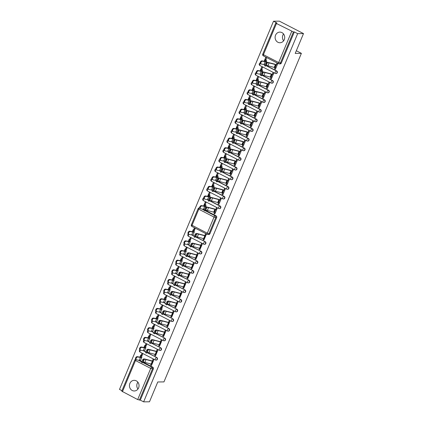 <?xml version="1.0" encoding="UTF-8"?>
<svg xmlns="http://www.w3.org/2000/svg" width="423" height="423" viewBox="0 0 423 423"><rect width="100%" height="100%" fill="white"/><g stroke="black" fill="none" stroke-linecap="round" stroke-linejoin="round"><path stroke-width="0.63" d="M137.951 389.044A5.319 4.801 89.5 0 1 137.237 383.338A5.319 4.801 89.5 0 1 137.882 382.196M138.601 387.902A5.319 4.801 89.5 0 1 134.292 390.979A5.319 4.801 89.5 0 1 129.882 383.412A5.319 4.801 89.5 0 1 134.191 380.335A5.319 4.801 89.5 0 1 138.601 387.902M283.616 40.82A5.319 4.801 89.5 0 1 282.902 35.114A5.319 4.801 89.5 0 1 283.553 33.967M284.267 39.672A5.319 4.801 89.5 0 1 279.957 42.749A5.319 4.801 89.5 0 1 275.553 35.183A5.319 4.801 89.5 0 1 279.857 32.106A5.319 4.801 89.5 0 1 284.267 39.672M207.571 190.995A1.364 0.529 -62.7 0 1 207.466 190.969L222.715 198.831A1.364 1.364 0 0 0 223.355 198.979L223.677 198.979A1.364 1.232 -90.5 0 0 224.185 196.378L223.857 196.378A1.364 1.232 89.5 0 1 223.355 198.979A1.364 1.232 89.5 0 1 222.826 198.852A1.364 0.529 -62.7 0 1 222.715 198.831A1.364 0.529 -62.7 0 1 222.752 197.62A1.364 0.529 -62.7 0 1 223.857 196.378L213.589 191.085M251.971 84.854A1.364 0.529 -62.7 0 1 251.865 84.833L267.114 92.69A1.364 1.364 0 0 0 267.754 92.843L268.076 92.838A1.364 1.232 -90.5 0 0 268.579 90.236L268.256 90.242A1.364 1.232 89.5 0 1 267.754 92.843A1.364 1.232 89.5 0 1 267.22 92.716A1.364 0.529 -62.7 0 1 267.114 92.69A1.364 0.529 -62.7 0 1 267.151 91.484A1.364 0.529 -62.7 0 1 268.256 90.242L257.988 84.949M256.005 75.204A1.364 0.529 -62.7 0 1 255.899 75.183L271.148 83.04A1.364 1.364 0 0 0 271.788 83.194L272.111 83.194A1.364 1.232 -90.5 0 0 272.618 80.592L272.296 80.592A1.364 1.232 89.5 0 1 271.788 83.194A1.364 1.232 89.5 0 1 271.259 83.067A1.364 0.529 -62.7 0 1 271.148 83.04A1.364 0.529 -62.7 0 1 271.191 81.835A1.364 0.529 -62.7 0 1 272.296 80.592L262.022 75.299M247.936 94.503A1.364 0.529 -62.7 0 1 247.825 94.482L263.08 102.34A1.364 1.364 0 0 0 263.714 102.493L264.042 102.488A1.364 1.232 -90.5 0 0 264.544 99.886L264.222 99.891A1.364 1.232 89.5 0 1 263.714 102.493A1.364 1.232 89.5 0 1 263.185 102.366A1.364 0.529 -62.7 0 1 263.08 102.34A1.364 0.529 -62.7 0 1 263.117 101.134A1.364 0.529 -62.7 0 1 264.222 99.891L253.953 94.599M243.897 104.153A1.364 0.529 -62.7 0 1 243.791 104.127L259.04 111.989A1.364 1.364 0 0 0 259.68 112.143L260.002 112.137A1.364 1.232 -90.5 0 0 260.51 109.536L260.187 109.541A1.364 1.232 89.5 0 1 259.68 112.143A1.364 1.232 89.5 0 1 259.151 112.016A1.364 0.529 -62.7 0 1 259.04 111.989A1.364 0.529 -62.7 0 1 259.077 110.784A1.364 0.529 -62.7 0 1 260.187 109.541L249.914 104.248M245.879 113.893L256.148 119.191A1.364 0.529 117.3 0 0 255.043 120.433A1.364 0.529 117.3 0 0 255.006 121.639A1.364 1.364 0 0 0 255.645 121.792L255.968 121.787A1.364 1.232 -90.5 0 0 256.47 119.186L256.148 119.191A1.364 1.232 89.5 0 1 255.645 121.792A1.364 1.232 89.5 0 1 255.111 121.66A1.364 0.529 117.3 0 1 255.006 121.639L239.756 113.776A1.364 0.529 117.3 0 0 239.862 113.803M235.828 123.453A1.364 0.529 -62.7 0 1 235.717 123.426L250.971 131.289A1.364 1.364 0 0 0 251.606 131.437L251.934 131.437A1.364 1.232 -90.5 0 0 252.436 128.835L252.113 128.835A1.364 1.232 89.5 0 1 251.606 131.437A1.364 1.232 89.5 0 1 251.077 131.31A1.364 0.529 -62.7 0 1 250.971 131.289A1.364 0.529 -62.7 0 1 251.008 130.078A1.364 0.529 -62.7 0 1 252.113 128.835L241.845 123.542M231.788 133.102A1.364 0.529 -62.7 0 1 231.682 133.076L246.932 140.938A1.364 1.364 0 0 0 247.571 141.086L247.894 141.086A1.364 1.232 -90.5 0 0 248.401 138.485L248.074 138.485A1.364 1.232 89.5 0 1 247.571 141.086A1.364 1.232 89.5 0 1 247.043 140.959A1.364 0.529 -62.7 0 1 246.932 140.938A1.364 0.529 -62.7 0 1 246.969 139.727A1.364 0.529 -62.7 0 1 248.074 138.485L237.805 133.192M227.754 142.747A1.364 0.529 -62.7 0 1 227.648 142.725L242.897 150.583A1.364 1.364 0 0 0 243.537 150.736L243.86 150.736A1.364 1.232 -90.5 0 0 244.362 148.135L244.039 148.135A1.364 1.232 89.5 0 1 243.537 150.736A1.364 1.232 89.5 0 1 243.003 150.609A1.364 0.529 -62.7 0 1 242.897 150.583A1.364 0.529 -62.7 0 1 242.934 149.377A1.364 0.529 -62.7 0 1 244.039 148.135L233.771 142.842M223.719 152.396A1.364 0.529 -62.7 0 1 223.608 152.375L238.863 160.232A1.364 1.364 0 0 0 239.497 160.386L239.825 160.38A1.364 1.232 -90.5 0 0 240.327 157.779L240.005 157.784A1.364 1.232 89.5 0 1 239.497 160.386A1.364 1.232 89.5 0 1 238.969 160.259A1.364 0.529 -62.7 0 1 238.863 160.232A1.364 0.529 -62.7 0 1 238.9 159.027A1.364 0.529 -62.7 0 1 240.005 157.784L229.731 152.492M219.68 162.046A1.364 0.529 -62.7 0 1 219.574 162.025L234.823 169.882A1.364 1.364 0 0 0 235.463 170.035L235.785 170.03A1.364 1.232 -90.5 0 0 236.293 167.429L235.965 167.434A1.364 1.232 89.5 0 1 235.463 170.035A1.364 1.232 89.5 0 1 234.934 169.909A1.364 0.529 -62.7 0 1 234.823 169.882A1.364 0.529 -62.7 0 1 234.86 168.677A1.364 0.529 -62.7 0 1 235.965 167.434L225.697 162.141M221.663 171.791L231.931 177.084A1.364 0.529 117.3 0 0 230.826 178.326A1.364 0.529 117.3 0 0 230.789 179.532A1.364 1.364 0 0 0 231.429 179.685L231.751 179.68A1.364 1.232 -90.5 0 0 232.253 177.078L231.931 177.084A1.364 1.232 89.5 0 1 231.429 179.685A1.364 1.232 89.5 0 1 230.895 179.558A1.364 0.529 117.3 0 1 230.789 179.532L215.54 171.669A1.364 0.529 117.3 0 0 215.645 171.696M211.611 181.345A1.364 0.529 -62.7 0 1 211.5 181.319L226.754 189.181A1.364 1.364 0 0 0 227.389 189.335L227.711 189.33A1.364 1.232 -90.5 0 0 228.219 186.728L227.897 186.733A1.364 1.232 89.5 0 1 227.389 189.335A1.364 1.232 89.5 0 1 226.86 189.203A1.364 0.529 -62.7 0 1 226.754 189.181A1.364 0.529 -62.7 0 1 226.791 187.976A1.364 0.529 -62.7 0 1 227.897 186.733L217.623 181.435M260.045 65.56A1.364 0.529 -62.7 0 1 259.934 65.533L275.188 73.396A1.364 1.364 0 0 0 275.828 73.544L276.15 73.544A1.364 1.232 -90.5 0 0 276.653 70.942L276.33 70.942A1.364 1.232 89.5 0 1 275.828 73.544A1.364 1.232 89.5 0 1 275.294 73.417A1.364 0.529 -62.7 0 1 275.188 73.396A1.364 0.529 -62.7 0 1 275.225 72.185A1.364 0.529 -62.7 0 1 276.33 70.942L266.062 65.65M203.537 200.645A1.364 0.529 -62.7 0 1 203.426 200.618L218.68 208.481A1.364 1.364 0 0 0 219.32 208.629L219.643 208.629A1.364 1.232 -90.5 0 0 220.145 206.027L219.823 206.027A1.364 1.232 89.5 0 1 219.32 208.629A1.364 1.232 89.5 0 1 218.786 208.502A1.364 0.529 -62.7 0 1 218.68 208.481A1.364 0.529 -62.7 0 1 218.717 207.27A1.364 0.529 -62.7 0 1 219.823 206.027L209.554 200.735M151.207 342.9L160.819 347.854A1.364 1.232 89.5 0 1 160.312 350.456L159.989 350.456A1.364 1.232 89.5 0 1 159.46 350.329A1.364 0.529 -62.7 0 1 159.355 350.307A1.364 0.529 -62.7 0 1 159.392 349.097A1.364 0.529 -62.7 0 1 160.497 347.854A1.364 1.232 89.5 0 1 159.989 350.456A1.364 1.364 0 0 1 159.355 350.307L144.1 342.445A1.364 0.529 -62.7 0 1 144.137 341.239A1.364 0.529 -62.7 0 1 144.56 340.499M155.246 333.25L164.854 338.204A1.364 1.232 89.5 0 1 164.351 340.806L164.029 340.806A1.364 1.232 89.5 0 1 163.495 340.679A1.364 0.529 -62.7 0 1 163.389 340.658A1.364 0.529 -62.7 0 1 163.426 339.447A1.364 0.529 -62.7 0 1 164.531 338.204A1.364 1.232 89.5 0 1 164.029 340.806A1.364 1.364 0 0 1 163.389 340.658L148.14 332.795A1.364 0.529 -62.7 0 1 148.177 331.59A1.364 0.529 -62.7 0 1 148.595 330.855M159.281 323.6L168.893 328.555A1.364 1.232 89.5 0 1 168.386 331.156L168.063 331.161A1.364 1.232 89.5 0 1 167.534 331.035A1.364 0.529 -62.7 0 1 167.423 331.008A1.364 0.529 -62.7 0 1 167.46 329.803A1.364 0.529 -62.7 0 1 168.566 328.56A1.364 1.232 89.5 0 1 168.063 331.161A1.364 1.364 0 0 1 167.423 331.008L152.174 323.146A1.364 0.529 -62.7 0 1 152.211 321.94A1.364 0.529 -62.7 0 1 152.634 321.205M163.315 313.951L172.928 318.905A1.364 1.232 89.5 0 1 172.42 321.506L172.098 321.512A1.364 1.232 89.5 0 1 171.569 321.385A1.364 0.529 117.3 0 1 171.463 321.358L156.209 313.496A1.364 0.529 117.3 0 0 156.32 313.522M167.355 304.301L176.962 309.255A1.364 1.232 89.5 0 1 176.46 311.857L176.137 311.862A1.364 1.232 89.5 0 1 175.603 311.735A1.364 0.529 -62.7 0 1 175.497 311.709A1.364 0.529 -62.7 0 1 175.534 310.503A1.364 0.529 -62.7 0 1 176.64 309.261A1.364 1.232 89.5 0 1 176.137 311.862A1.364 1.364 0 0 1 175.497 311.709L160.248 303.851A1.364 0.529 -62.7 0 1 160.285 302.641A1.364 0.529 -62.7 0 1 160.708 301.906M171.389 294.657L181.002 299.606A1.364 1.232 89.5 0 1 180.494 302.207L180.172 302.212A1.364 1.232 89.5 0 1 179.643 302.085A1.364 0.529 -62.7 0 1 179.532 302.059A1.364 0.529 -62.7 0 1 179.569 300.853A1.364 0.529 -62.7 0 1 180.674 299.611A1.364 1.232 89.5 0 1 180.172 302.212A1.364 1.364 0 0 1 179.532 302.059L164.283 294.202A1.364 0.529 -62.7 0 1 164.32 292.991A1.364 0.529 -62.7 0 1 164.743 292.256M175.423 285.007L185.036 289.961A1.364 1.232 89.5 0 1 184.534 292.563L184.206 292.563A1.364 1.232 89.5 0 1 183.677 292.436A1.364 0.529 117.3 0 1 183.571 292.415L168.317 284.552A1.364 0.529 117.3 0 0 168.428 284.573M179.463 275.357L189.07 280.312A1.364 1.232 89.5 0 1 188.568 282.913L188.246 282.913A1.364 1.232 89.5 0 1 187.712 282.786A1.364 0.529 -62.7 0 1 187.606 282.765A1.364 0.529 -62.7 0 1 187.643 281.554A1.364 0.529 -62.7 0 1 188.748 280.312A1.364 1.232 89.5 0 1 188.246 282.913A1.364 1.364 0 0 1 187.606 282.765L172.357 274.902A1.364 0.529 -62.7 0 1 172.394 273.697A1.364 0.529 -62.7 0 1 172.817 272.957M183.497 265.707L193.11 270.662A1.364 1.232 89.5 0 1 192.602 273.263L192.28 273.263A1.364 1.232 89.5 0 1 191.751 273.136A1.364 0.529 -62.7 0 1 191.64 273.115A1.364 0.529 -62.7 0 1 191.677 271.904A1.364 0.529 -62.7 0 1 192.782 270.662A1.364 1.232 89.5 0 1 192.28 273.263A1.364 1.364 0 0 1 191.64 273.115L176.391 265.253A1.364 0.529 -62.7 0 1 176.428 264.047A1.364 0.529 -62.7 0 1 176.851 263.312M187.532 256.058L197.144 261.012A1.364 1.232 89.5 0 1 196.642 263.614L196.314 263.619A1.364 1.232 89.5 0 1 195.786 263.492A1.364 0.529 117.3 0 1 195.68 263.466L180.425 255.603A1.364 0.529 117.3 0 0 180.536 255.629M191.571 246.408L201.179 251.362A1.364 1.232 89.5 0 1 200.676 253.964L200.354 253.969A1.364 1.232 89.5 0 1 199.82 253.842A1.364 0.529 -62.7 0 1 199.714 253.816A1.364 0.529 -62.7 0 1 199.751 252.61A1.364 0.529 -62.7 0 1 200.856 251.368A1.364 1.232 89.5 0 1 200.354 253.969A1.364 1.364 0 0 1 199.714 253.816L184.465 245.953A1.364 0.529 -62.7 0 1 184.502 244.748A1.364 0.529 -62.7 0 1 184.925 244.013M195.606 236.758L205.218 241.713A1.364 1.232 89.5 0 1 204.711 244.314L204.388 244.32A1.364 1.232 89.5 0 1 203.86 244.193A1.364 0.529 -62.7 0 1 203.749 244.166A1.364 0.529 -62.7 0 1 203.786 242.961A1.364 0.529 -62.7 0 1 204.896 241.718A1.364 1.232 89.5 0 1 204.388 244.32A1.364 1.364 0 0 1 203.749 244.166L188.499 236.309A1.364 0.529 -62.7 0 1 188.536 235.098A1.364 0.529 -62.7 0 1 188.959 234.363M147.172 352.549L156.78 357.504A1.364 1.232 89.5 0 1 156.277 360.105L155.955 360.105A1.364 1.232 89.5 0 1 155.426 359.978A1.364 0.529 -62.7 0 1 155.315 359.957A1.364 0.529 -62.7 0 1 155.352 358.746A1.364 0.529 -62.7 0 1 156.457 357.504A1.364 1.232 89.5 0 1 155.955 360.105A1.364 1.364 0 0 1 155.315 359.957L140.066 352.095A1.364 0.529 -62.7 0 1 140.103 350.889A1.364 0.529 -62.7 0 1 140.526 350.149M303.503 33.586L295.212 53.414L301.388 53.351L163.95 381.911L157.774 381.969L149.483 401.792L143.63 401.85L297.655 33.644L303.503 33.586L279.37 21.15L273.517 21.208L119.498 389.414L121.972 390.688M274.532 68.87L275.368 69.303L277.7 63.736L276.859 63.302L274.532 68.87L275.553 68.859M270.493 78.519L271.333 78.953L273.66 73.385L272.824 72.952L270.493 78.519L271.518 78.509M256.772 73.359A1.57 1.005 -58.3 0 1 256.544 73.274A1.57 1.005 -58.3 0 1 256.417 71.577A1.57 1.005 -58.3 0 1 257.961 70.514L260.573 71.001A4.23 0.783 -157.3 0 0 261.71 70.921A4.23 0.783 -157.3 0 0 261.715 70.826L261.414 69.092A1.708 0.317 22.7 0 1 261.419 69.049A1.708 0.317 22.7 0 1 261.594 68.991L261.922 68.986L262.487 67.627L261.652 67.194L260.097 70.911M217.152 208.47L216.317 208.037L213.99 213.604L214.826 214.038L217.152 208.47M200.264 208.444A1.57 1.005 -58.3 0 1 200.037 208.359A1.57 1.005 -58.3 0 1 199.915 206.662A1.57 1.005 -58.3 0 1 201.454 205.599L204.066 206.086A4.23 0.783 -157.3 0 0 205.203 206.006A4.23 0.783 -157.3 0 0 205.208 205.911L204.906 204.177A1.708 0.317 22.7 0 1 204.912 204.135A1.708 0.317 22.7 0 1 205.086 204.076L205.414 204.071L205.98 202.712L205.144 202.279L203.59 205.996M218.025 203.955L218.86 204.388L221.192 198.821L220.351 198.387L218.025 203.955L219.045 203.944M204.304 198.794A1.57 1.005 -58.3 0 1 204.071 198.71A1.57 1.005 -58.3 0 1 203.949 197.012A1.57 1.005 -58.3 0 1 205.493 195.949L208.1 196.436A4.23 0.783 -157.3 0 0 209.237 196.357A4.23 0.783 -157.3 0 0 209.248 196.261L208.946 194.527A1.708 0.317 22.7 0 1 208.946 194.485A1.708 0.317 22.7 0 1 209.126 194.427L209.448 194.421L210.02 193.062L209.179 192.629L207.624 196.346M222.059 194.305L222.9 194.739L225.226 189.171L224.391 188.737L222.059 194.305L223.085 194.294M208.338 189.144A1.57 1.005 -58.3 0 1 208.105 189.06A1.57 1.005 -58.3 0 1 207.984 187.363A1.57 1.005 -58.3 0 1 209.528 186.3L212.135 186.786A4.23 0.783 -157.3 0 0 213.271 186.707A4.23 0.783 -157.3 0 0 213.282 186.612L212.981 184.877A1.708 0.317 22.7 0 1 212.986 184.835A1.708 0.317 22.7 0 1 213.16 184.777L213.483 184.772L214.054 183.413L213.218 182.979L211.659 186.696M226.099 184.655L226.934 185.089L229.261 179.521L228.425 179.088L226.099 184.655L227.119 184.645M212.372 179.5A1.57 1.005 -58.3 0 1 212.145 179.41A1.57 1.005 -58.3 0 1 212.023 177.713A1.57 1.005 -58.3 0 1 213.562 176.65L216.174 177.137A4.23 0.783 -157.3 0 0 217.311 177.057A4.23 0.783 -157.3 0 0 217.316 176.962L217.015 175.228A1.708 0.317 22.7 0 1 217.02 175.191A1.708 0.317 22.7 0 1 217.2 175.127L217.522 175.122L218.088 173.763L217.253 173.33L215.698 177.047M230.133 175.006L230.969 175.439L233.3 169.872L232.46 169.443L230.133 175.006L231.154 175M216.412 169.85A1.57 1.005 -58.3 0 1 216.179 169.76A1.57 1.005 -58.3 0 1 216.058 168.063A1.57 1.005 -58.3 0 1 217.602 167.006L220.209 167.487A4.23 0.783 -157.3 0 0 221.345 167.413A4.23 0.783 -157.3 0 0 221.356 167.312L221.055 165.578A1.708 0.317 22.7 0 1 221.055 165.541A1.708 0.317 22.7 0 1 221.234 165.478L221.557 165.478L222.128 164.113L221.287 163.685L219.733 167.402M234.168 165.361L235.008 165.79L237.335 160.222L236.499 159.794L234.168 165.361L235.193 165.351M220.446 160.201A1.57 1.005 -58.3 0 1 220.214 160.111A1.57 1.005 -58.3 0 1 220.092 158.414A1.57 1.005 -58.3 0 1 221.636 157.356L224.243 157.837A4.23 0.783 -157.3 0 0 225.385 157.763A4.23 0.783 -157.3 0 0 225.39 157.668L225.089 155.928A1.708 0.317 22.7 0 1 225.094 155.891A1.708 0.317 22.7 0 1 225.269 155.828L225.591 155.828L226.162 154.464L225.327 154.035L223.772 157.753M238.207 155.712L239.043 156.14L241.374 150.577L240.534 150.144L238.207 155.712L239.228 155.701M224.481 150.551A1.57 1.005 -58.3 0 1 224.253 150.461A1.57 1.005 -58.3 0 1 224.132 148.769A1.57 1.005 -58.3 0 1 225.671 147.706L228.283 148.187A4.23 0.783 -157.3 0 0 229.419 148.113A4.23 0.783 -157.3 0 0 229.425 148.018L229.123 146.279A1.708 0.317 22.7 0 1 229.129 146.242A1.708 0.317 22.7 0 1 229.308 146.178L229.631 146.178L230.197 144.814L229.361 144.386L227.807 148.103M242.242 146.062L243.077 146.495L245.409 140.928L244.568 140.494L242.242 146.062L243.262 146.051M228.52 140.901A1.57 1.005 -58.3 0 1 228.288 140.817A1.57 1.005 -58.3 0 1 228.166 139.119A1.57 1.005 -58.3 0 1 229.71 138.057L232.317 138.543A4.23 0.783 -157.3 0 0 233.454 138.464A4.23 0.783 -157.3 0 0 233.464 138.369L233.163 136.634A1.708 0.317 22.7 0 1 233.163 136.592A1.708 0.317 22.7 0 1 233.343 136.534L233.665 136.529L234.236 135.17L233.396 134.736L231.841 138.453M246.276 136.412L247.117 136.846L249.443 131.278L248.608 130.844L246.276 136.412L247.302 136.402M232.555 131.252A1.57 1.005 -58.3 0 1 232.327 131.167A1.57 1.005 -58.3 0 1 232.201 129.47A1.57 1.005 -58.3 0 1 233.745 128.407L236.351 128.893A4.23 0.783 -157.3 0 0 237.493 128.814A4.23 0.783 -157.3 0 0 237.499 128.719L237.197 126.985A1.708 0.317 22.7 0 1 237.203 126.942A1.708 0.317 22.7 0 1 237.377 126.884L237.7 126.879L238.271 125.52L237.435 125.086L235.881 128.804M250.316 126.763L251.151 127.196L253.483 121.628L252.642 121.195L250.316 126.763L251.336 126.752M236.589 121.602A1.57 1.005 -58.3 0 1 236.362 121.517A1.57 1.005 -58.3 0 1 236.24 119.82A1.57 1.005 -58.3 0 1 237.779 118.757L240.391 119.244A4.23 0.783 -157.3 0 0 241.528 119.164A4.23 0.783 -157.3 0 0 241.538 119.069L241.237 117.335A1.708 0.317 22.7 0 1 241.237 117.298A1.708 0.317 22.7 0 1 241.417 117.234L241.739 117.229L242.305 115.87L241.47 115.437L239.915 119.154M254.35 117.113L255.191 117.546L257.517 111.979L256.676 111.545L254.35 117.113L255.37 117.102M240.629 111.958A1.57 1.005 -58.3 0 1 240.396 111.868A1.57 1.005 -58.3 0 1 240.275 110.17A1.57 1.005 -58.3 0 1 241.819 109.113L244.425 109.594A4.23 0.783 -157.3 0 0 245.562 109.515A4.23 0.783 -157.3 0 0 245.573 109.42L245.271 107.685A1.708 0.317 22.7 0 1 245.277 107.648A1.708 0.317 22.7 0 1 245.451 107.585L245.774 107.579L246.345 106.221L245.504 105.787L243.949 109.504M258.384 107.463L259.225 107.897L261.551 102.329L260.716 101.901L258.384 107.463L259.41 107.458M244.663 102.308A1.57 1.005 -58.3 0 1 244.436 102.218A1.57 1.005 -58.3 0 1 244.309 100.521A1.57 1.005 -58.3 0 1 245.853 99.463L248.465 99.944A4.23 0.783 -157.3 0 0 249.602 99.87A4.23 0.783 -157.3 0 0 249.607 99.77L249.306 98.036A1.708 0.317 22.7 0 1 249.311 97.999A1.708 0.317 22.7 0 1 249.485 97.935L249.813 97.935L250.379 96.571L249.544 96.143L247.989 99.86M262.424 97.819L263.259 98.247L265.591 92.679L264.75 92.251L262.424 97.819L263.444 97.808M248.698 92.658A1.57 1.005 -58.3 0 1 248.47 92.568A1.57 1.005 -58.3 0 1 248.349 90.871A1.57 1.005 -58.3 0 1 249.893 89.813L252.499 90.295A4.23 0.783 -157.3 0 0 253.636 90.221A4.23 0.783 -157.3 0 0 253.647 90.125L253.345 88.386A1.708 0.317 22.7 0 1 253.345 88.349A1.708 0.317 22.7 0 1 253.525 88.285L253.848 88.285L254.419 86.921L253.578 86.493L252.023 90.21M266.458 88.169L267.299 88.597L269.625 83.035L268.79 82.601L266.458 88.169L267.484 88.158M252.737 83.008A1.57 1.005 -58.3 0 1 252.505 82.919A1.57 1.005 -58.3 0 1 252.383 81.227A1.57 1.005 -58.3 0 1 253.927 80.164L256.534 80.65A4.23 0.783 -157.3 0 0 257.67 80.571A4.23 0.783 -157.3 0 0 257.681 80.476L257.38 78.736A1.708 0.317 22.7 0 1 257.385 78.699A1.708 0.317 22.7 0 1 257.559 78.636L257.882 78.636L258.453 77.272L257.612 76.843L256.058 80.56M264.375 64.613L264.856 64.862M266.204 65.554L276.653 70.942M260.341 74.263L260.822 74.511M262.17 75.204L272.618 80.592M215.942 180.399L216.423 180.647M217.771 181.34L228.219 186.728M219.976 170.749L220.457 170.998M221.805 171.696L232.253 177.078M224.016 161.105L224.491 161.348M225.84 162.046L236.293 167.429M228.05 151.455L228.531 151.698M229.879 152.396L240.327 157.779M232.084 141.805L232.565 142.054M233.914 142.747L244.362 148.135M236.124 132.156L236.605 132.404M237.948 133.097L248.401 138.485M240.158 122.506L240.639 122.755M241.988 123.447L252.436 128.835M244.198 112.856L244.674 113.105M246.022 113.798L256.47 119.186M248.232 103.207L248.713 103.455M250.062 104.153L260.51 109.536M252.267 93.562L252.748 93.806M254.096 94.503L264.544 99.886M256.306 83.913L256.782 84.156M258.13 84.854L268.579 90.236M211.907 190.049L212.383 190.297M213.731 190.99L224.185 196.378M207.867 199.698L208.349 199.947M209.697 200.639L220.145 206.027M273.517 21.208L276.843 22.921L275.791 22.979L276.462 23.508L293.419 31.942L280.38 63.112A1.364 1.232 89.5 0 1 278.741 63.773A1.364 0.529 -62.7 0 1 278.635 63.751A1.364 0.529 -62.7 0 1 278.672 62.541L291.711 31.371M263.492 55.915A1.364 0.529 -62.7 0 1 263.386 55.889L278.635 63.751A1.364 1.364 0 0 0 279.275 63.899L280.185 63.894A1.364 1.232 -90.5 0 0 281.29 63.106L294.329 31.931L293.419 31.942M294.329 31.931L297.655 33.644M143.133 362.199L152.745 367.148A1.364 1.232 89.5 0 1 153.348 368.962L140.304 400.137L137.686 399.576L121.766 391.18L134.805 360.01L135.476 360.539L122.437 391.714M139.632 360.391L141.79 361.501M204.832 235.495L205.425 234.078L206.26 234.511L203.934 240.074L203.093 239.645L204.119 239.635M200.793 245.144L201.385 243.727L202.226 244.156L199.899 249.723L199.059 249.29L200.084 249.284M189.647 239.328L190.213 237.969L191.053 238.398L190.117 240.639M196.758 254.794L197.351 253.377L198.191 253.805L195.86 259.373L195.024 258.939L196.045 258.929M185.607 248.978L186.178 247.614L187.019 248.047L186.078 250.289M192.719 264.444L193.316 263.021L194.152 263.455L191.825 269.023L190.985 268.589L192.01 268.579M181.573 258.627L182.144 257.263L182.979 257.697L182.043 259.939M188.684 274.093L189.277 272.671L190.117 273.105L187.791 278.672L186.95 278.239L187.971 278.228M177.538 268.272L178.104 266.913L178.945 267.347L178.009 269.588M184.65 283.743L185.242 282.321L186.083 282.754L183.751 288.322L182.916 287.889L183.936 287.878M173.499 277.922L174.07 276.563L174.905 276.996L173.969 279.233M180.61 293.388L181.208 291.97L182.043 292.404L179.717 297.966L178.876 297.538L179.902 297.528M169.464 287.571L170.035 286.212L170.871 286.646L169.935 288.883M176.576 303.037L177.168 301.62L178.009 302.054L175.677 307.616L174.842 307.188L175.862 307.177M165.43 297.221L165.996 295.862L166.836 296.29L165.901 298.532M172.542 312.687L173.134 311.27L173.969 311.698L171.643 317.266L170.807 316.832L171.828 316.827M161.39 306.871L161.961 305.512L162.797 305.94L161.861 308.182M168.502 322.337L169.1 320.92L169.935 321.348L167.608 326.916L166.768 326.482L167.794 326.471M157.356 316.52L157.927 315.156L158.762 315.59L157.827 317.832M164.468 331.986L165.06 330.564L165.901 330.998L163.569 336.565L162.733 336.132L163.754 336.121M153.322 326.17L153.887 324.806L154.728 325.239L153.787 327.481M160.433 341.636L161.026 340.214L161.861 340.647L159.534 346.215L158.699 345.781L159.72 345.771M149.282 335.814L149.853 334.456L150.688 334.889L149.753 337.131M156.394 351.286L156.991 349.863L157.827 350.297L155.5 355.865L154.659 355.431L155.685 355.42M145.248 345.464L145.813 344.105L146.654 344.539L145.718 346.775M152.359 360.93L152.952 359.513L153.792 359.947L151.46 365.509L150.625 365.081L151.646 365.07M141.208 355.114L141.779 353.755L142.62 354.188L141.679 356.425M192.1 234.955L194.257 236.066M188.066 244.605L190.223 245.715M184.031 254.255L186.183 255.365M179.992 263.904L182.149 265.015M175.957 273.549L178.115 274.664M171.923 283.199L174.075 284.309M167.883 292.848L170.041 293.959M163.849 302.498L166.006 303.608M159.815 312.148L161.967 313.258M155.775 321.797L157.932 322.908M151.741 331.447L153.898 332.557M147.706 341.091L149.858 342.207M143.667 350.741L145.824 351.851M193.681 229.678L194.252 228.32L195.088 228.748L194.152 230.99M158.699 345.781L159.133 344.74M162.733 336.132L163.167 335.09M166.768 326.482L167.207 325.44M170.807 316.832L171.241 315.791M174.842 307.188L175.281 306.141M178.876 297.538L179.315 296.491M182.916 287.889L183.349 286.847M186.95 278.239L187.389 277.197M190.985 268.589L191.423 267.548M195.024 258.939L195.458 257.898M199.059 249.29L199.497 248.248M203.093 239.645L203.532 238.598M154.659 355.431L155.098 354.389M150.625 365.081L151.059 364.034M140.304 400.137L143.63 401.85M301.388 53.351L296.327 50.744M260.811 63.709A1.57 1.005 -58.3 0 1 260.579 63.624A1.57 1.005 -58.3 0 1 260.457 61.927A1.57 1.005 -58.3 0 1 262.001 60.864L264.608 61.351A4.23 0.783 -157.3 0 0 265.744 61.272A4.23 0.783 -157.3 0 0 265.755 61.176L265.454 59.442A1.708 0.317 22.7 0 1 265.454 59.4A1.708 0.317 22.7 0 1 265.633 59.342L265.956 59.336L266.527 57.977L265.686 57.544L264.132 61.261M203.294 209.258L204.251 209.75M205.504 210.395L216.047 215.83A1.364 1.232 89.5 0 1 216.645 217.644L209.919 233.723A1.364 1.232 89.5 0 1 208.814 234.511L207.905 234.522A1.364 1.232 -90.5 0 0 209.004 233.734L209.919 233.723M213.99 213.604L215.011 213.594M143.582 359.904L142.355 362.765L143.064 362.236L144.254 359.391L143.582 359.904L142.778 359.55L143.445 359.037A5.118 0.946 -157.3 0 1 145.581 359.212L151.905 360.888L153.38 360.925M141.589 362.395L142.778 359.55M153.221 361.305L152.899 361.311A1.708 0.317 -157.3 0 1 152.343 361.216L146.02 359.534A4.23 0.783 22.7 0 0 144.254 359.391M152.031 364.15L151.709 364.155A1.708 0.317 -157.3 0 1 151.154 364.06L144.83 362.384A4.23 0.783 22.7 0 0 143.064 362.236M206.112 208L204.88 210.855L205.589 210.326L206.778 207.482L206.112 208L205.303 207.64L205.975 207.127A5.118 0.946 -157.3 0 1 208.105 207.302L214.699 209.025M204.113 210.49L205.303 207.64M216.772 209.39L215.423 209.401A1.708 0.317 -157.3 0 1 214.868 209.306L208.544 207.63A4.23 0.783 22.7 0 0 206.778 207.482M215.582 212.235L214.234 212.246A1.708 0.317 -157.3 0 1 213.678 212.15L207.355 210.474A4.23 0.783 22.7 0 0 205.589 210.326M147.622 350.26L146.39 353.115L147.098 352.586L148.288 349.742L147.622 350.26L146.813 349.9L147.484 349.387A5.118 0.946 -157.3 0 1 149.62 349.562L155.939 351.238L157.419 351.275M145.623 352.745L146.813 349.9M157.256 351.656L156.933 351.661A1.708 0.317 -157.3 0 1 156.378 351.566L150.054 349.89A4.23 0.783 22.7 0 0 148.288 349.742M156.066 354.5L155.743 354.506A1.708 0.317 -157.3 0 1 155.188 354.411L148.864 352.734A4.23 0.783 22.7 0 0 147.098 352.586M151.656 340.61L150.429 343.465L151.138 342.937L152.328 340.092L151.656 340.61L150.852 340.251L151.519 339.738A5.118 0.946 -157.3 0 1 153.655 339.912L159.979 341.594L161.454 341.625M149.657 343.095L150.852 340.251M161.295 342.006L160.973 342.011A1.708 0.317 -157.3 0 1 160.412 341.916L154.094 340.24A4.23 0.783 22.7 0 0 152.328 340.092M160.106 344.851L159.783 344.856A1.708 0.317 -157.3 0 1 159.222 344.761L152.899 343.085A4.23 0.783 22.7 0 0 151.138 342.937M155.696 330.96L154.464 333.816L155.172 333.287L156.362 330.442L155.696 330.96L154.887 330.601L155.553 330.088A5.118 0.946 -157.3 0 1 157.689 330.263L164.013 331.944L165.488 331.976M153.697 333.451L154.887 330.601M165.33 332.356L165.007 332.362A1.708 0.317 -157.3 0 1 164.452 332.267L158.128 330.59A4.23 0.783 22.7 0 0 156.362 330.442M164.14 335.206L163.817 335.206A1.708 0.317 -157.3 0 1 163.262 335.111L156.938 333.435A4.23 0.783 22.7 0 0 155.172 333.287M159.73 321.311L158.498 324.171L159.207 323.643L160.396 320.793L159.73 321.311L158.921 320.957L159.593 320.438A5.118 0.946 -157.3 0 1 161.729 320.613L168.047 322.294L169.528 322.326M157.731 323.801L158.921 320.957M169.364 322.712L169.041 322.712A1.708 0.317 -157.3 0 1 168.486 322.617L162.162 320.941A4.23 0.783 22.7 0 0 160.396 320.793M168.174 325.557L167.852 325.557A1.708 0.317 -157.3 0 1 167.297 325.467L160.973 323.785A4.23 0.783 22.7 0 0 159.207 323.643M163.764 311.661L162.538 314.522L163.246 313.993L164.436 311.148L163.764 311.661L162.961 311.307L163.627 310.789A5.118 0.946 -157.3 0 1 165.763 310.968L172.087 312.645L173.562 312.676M161.771 314.152L162.961 311.307M173.404 313.062L173.081 313.062A1.708 0.317 -157.3 0 1 172.521 312.972L166.202 311.291A4.23 0.783 22.7 0 0 164.436 311.148M172.214 315.907L171.891 315.907A1.708 0.317 -157.3 0 1 171.331 315.817L165.007 314.136A4.23 0.783 22.7 0 0 163.246 313.993M167.804 302.011L166.572 304.872L167.281 304.343L168.47 301.499L167.804 302.011L166.995 301.657L167.667 301.139A5.118 0.946 -157.3 0 1 169.797 301.319L176.121 302.995L177.597 303.027M165.805 304.502L166.995 301.657M177.438 303.413L177.115 303.413A1.708 0.317 -157.3 0 1 176.56 303.323L170.236 301.641A4.23 0.783 22.7 0 0 168.47 301.499M176.248 306.257L175.926 306.263A1.708 0.317 -157.3 0 1 175.371 306.167L169.047 304.486A4.23 0.783 22.7 0 0 167.281 304.343M171.838 292.362L170.612 295.222L171.315 294.694L172.51 291.849L171.838 292.362L171.029 292.007L171.701 291.495A5.118 0.946 -157.3 0 1 173.837 291.669L180.161 293.345L181.636 293.382M169.84 294.852L171.029 292.007M181.478 293.763L181.15 293.768A1.708 0.317 -157.3 0 1 180.595 293.673L174.271 291.992A4.23 0.783 22.7 0 0 172.51 291.849M180.283 296.608L179.96 296.613A1.708 0.317 -157.3 0 1 179.405 296.518L173.081 294.842A4.23 0.783 22.7 0 0 171.315 294.694M175.873 282.717L174.646 285.573L175.355 285.044L176.544 282.199L175.873 282.717L175.069 282.358L175.735 281.845A5.118 0.946 -157.3 0 1 177.871 282.019L184.195 283.696L185.671 283.733M173.879 285.202L175.069 282.358M185.512 284.113L185.189 284.119A1.708 0.317 -157.3 0 1 184.634 284.023L178.31 282.347A4.23 0.783 22.7 0 0 176.544 282.199M184.322 286.958L184 286.963A1.708 0.317 -157.3 0 1 183.439 286.868L177.121 285.192A4.23 0.783 22.7 0 0 175.355 285.044M179.912 273.068L178.68 275.923L179.389 275.394L180.579 272.549L179.912 273.068L179.103 272.708L179.775 272.195A5.118 0.946 -157.3 0 1 181.906 272.37L188.23 274.051L189.71 274.083M177.914 275.553L179.103 272.708M189.546 274.464L189.224 274.469A1.708 0.317 -157.3 0 1 188.669 274.374L182.345 272.698A4.23 0.783 22.7 0 0 180.579 272.549M188.357 277.308L188.034 277.314A1.708 0.317 -157.3 0 1 187.479 277.218L181.155 275.542A4.23 0.783 22.7 0 0 179.389 275.394M183.947 263.418L182.72 266.273L183.423 265.744L184.618 262.9L183.947 263.418L183.138 263.058L183.809 262.546A5.118 0.946 -157.3 0 1 185.946 262.72L192.269 264.401L193.745 264.433M181.948 265.908L183.138 263.058M193.586 264.814L193.258 264.819A1.708 0.317 -157.3 0 1 192.703 264.724L186.379 263.048A4.23 0.783 22.7 0 0 184.618 262.9M192.396 267.664L192.068 267.664A1.708 0.317 -157.3 0 1 191.513 267.569L185.189 265.893A4.23 0.783 22.7 0 0 183.423 265.744M187.981 253.768L186.755 256.629L187.463 256.1L188.653 253.25L187.981 253.768L187.178 253.414L187.844 252.896A5.118 0.946 -157.3 0 1 189.98 253.07L196.304 254.752L197.779 254.783M185.988 256.259L187.178 253.414M197.62 255.169L197.298 255.169A1.708 0.317 -157.3 0 1 196.743 255.074L190.419 253.398A4.23 0.783 22.7 0 0 188.653 253.25M196.431 258.014L196.108 258.014A1.708 0.317 -157.3 0 1 195.553 257.924L189.229 256.243A4.23 0.783 22.7 0 0 187.463 256.1M192.021 244.119L190.789 246.979L191.497 246.45L192.687 243.606L192.021 244.119L191.212 243.764L191.883 243.246A5.118 0.946 -157.3 0 1 194.014 243.426L200.338 245.102L201.819 245.134M190.022 246.609L191.212 243.764M201.655 245.52L201.332 245.52A1.708 0.317 -157.3 0 1 200.777 245.43L194.453 243.748A4.23 0.783 22.7 0 0 192.687 243.606M200.465 248.364L200.142 248.364A1.708 0.317 -157.3 0 1 199.587 248.275L193.263 246.593A4.23 0.783 22.7 0 0 191.497 246.45M196.055 234.469L194.829 237.329L195.537 236.801L196.727 233.956L196.055 234.469L195.246 234.115L195.918 233.596A5.118 0.946 -157.3 0 1 198.054 233.776L204.378 235.452L205.853 235.484M194.057 236.959L195.246 234.115M205.694 235.87L205.372 235.87A1.708 0.317 -157.3 0 1 204.811 235.78L198.487 234.099A4.23 0.783 22.7 0 0 196.727 233.956M204.505 238.715L204.177 238.72A1.708 0.317 -157.3 0 1 203.622 238.625L197.298 236.943A4.23 0.783 22.7 0 0 195.537 236.801M210.146 198.35L208.92 201.205L209.623 200.682L210.818 197.832L210.146 198.35L209.337 197.996L210.009 197.478A5.118 0.946 -157.3 0 1 212.145 197.652L218.733 199.376M208.148 200.84L209.337 197.996M220.806 199.741L219.458 199.751A1.708 0.317 -157.3 0 1 218.903 199.656L212.579 197.98A4.23 0.783 22.7 0 0 210.818 197.832M219.616 202.585L218.268 202.596A1.708 0.317 -157.3 0 1 217.713 202.506L211.389 200.825A4.23 0.783 22.7 0 0 209.623 200.682M214.181 188.7L212.954 191.561L213.663 191.032L214.852 188.187L214.181 188.7L213.377 188.346L214.043 187.828A5.118 0.946 -157.3 0 1 216.179 188.008L222.768 189.726M212.187 191.191L213.377 188.346M224.84 190.091L223.497 190.101A1.708 0.317 -157.3 0 1 222.942 190.012L216.618 188.33A4.23 0.783 22.7 0 0 214.852 188.187M223.651 192.936L222.308 192.946A1.708 0.317 -157.3 0 1 221.752 192.856L215.429 191.175A4.23 0.783 22.7 0 0 213.663 191.032M218.22 179.051L216.988 181.911L217.697 181.382L218.887 178.538L218.22 179.051L217.411 178.696L218.083 178.178A5.118 0.946 -157.3 0 1 220.214 178.358L226.807 180.082M216.222 181.541L217.411 178.696M228.88 180.441L227.532 180.452A1.708 0.317 -157.3 0 1 226.977 180.362L220.653 178.68A4.23 0.783 22.7 0 0 218.887 178.538M227.69 183.286L226.342 183.302A1.708 0.317 -157.3 0 1 225.787 183.207L219.463 181.525A4.23 0.783 22.7 0 0 217.697 181.382M222.255 169.401L221.028 172.261L221.737 171.733L222.926 168.888L222.255 169.401L221.446 169.047L222.117 168.534A5.118 0.946 -157.3 0 1 224.253 168.708L230.842 170.432M220.256 171.891L221.446 169.047M232.914 170.792L231.571 170.807A1.708 0.317 -157.3 0 1 231.011 170.712L224.687 169.031A4.23 0.783 22.7 0 0 222.926 168.888M231.725 173.636L230.376 173.652A1.708 0.317 -157.3 0 1 229.821 173.557L223.497 171.881A4.23 0.783 22.7 0 0 221.737 171.733M226.289 159.757L225.062 162.612L225.771 162.083L226.961 159.238L226.289 159.757L225.485 159.397L226.152 158.884A5.118 0.946 -157.3 0 1 228.288 159.059L234.881 160.782M224.296 162.242L225.485 159.397M236.949 161.142L235.606 161.158A1.708 0.317 -157.3 0 1 235.051 161.063L228.727 159.386A4.23 0.783 22.7 0 0 226.961 159.238M235.759 163.987L234.416 164.002A1.708 0.317 -157.3 0 1 233.861 163.907L227.537 162.231A4.23 0.783 22.7 0 0 225.771 162.083M230.329 150.107L229.097 152.962L229.805 152.433L230.995 149.589L230.329 150.107L229.52 149.747L230.191 149.234A5.118 0.946 -157.3 0 1 232.322 149.409L238.916 151.133M228.33 152.592L229.52 149.747M240.988 151.492L239.64 151.508A1.708 0.317 -157.3 0 1 239.085 151.413L232.761 149.737A4.23 0.783 22.7 0 0 230.995 149.589M239.799 154.342L238.45 154.353A1.708 0.317 -157.3 0 1 237.895 154.258L231.571 152.581A4.23 0.783 22.7 0 0 229.805 152.433M234.363 140.457L233.136 143.312L233.845 142.784L235.035 139.939L234.363 140.457L233.559 140.098L234.226 139.585A5.118 0.946 -157.3 0 1 236.362 139.759L242.95 141.483M232.364 142.948L233.559 140.098M245.023 141.848L243.68 141.858A1.708 0.317 -157.3 0 1 243.119 141.763L236.795 140.087A4.23 0.783 22.7 0 0 235.035 139.939M243.833 144.692L242.485 144.703A1.708 0.317 -157.3 0 1 241.93 144.608L235.606 142.932A4.23 0.783 22.7 0 0 233.845 142.784M238.398 130.807L237.171 133.663L237.879 133.139L239.069 130.289L238.398 130.807L237.594 130.453L238.26 129.935A5.118 0.946 -157.3 0 1 240.396 130.11L246.99 131.833M236.404 133.298L237.594 130.453M249.062 132.198L247.714 132.209A1.708 0.317 -157.3 0 1 247.159 132.113L240.835 130.437A4.23 0.783 22.7 0 0 239.069 130.289M247.867 135.043L246.524 135.053A1.708 0.317 -157.3 0 1 245.969 134.963L239.645 133.282A4.23 0.783 22.7 0 0 237.879 133.139M242.437 121.158L241.205 124.018L241.914 123.49L243.103 120.645L242.437 121.158L241.628 120.804L242.3 120.285A5.118 0.946 -157.3 0 1 244.436 120.465L251.024 122.184M240.438 123.648L241.628 120.804M253.097 122.548L251.748 122.559A1.708 0.317 -157.3 0 1 251.193 122.469L244.869 120.788A4.23 0.783 22.7 0 0 243.103 120.645M251.907 125.393L250.559 125.404A1.708 0.317 -157.3 0 1 250.004 125.314L243.68 123.632A4.23 0.783 22.7 0 0 241.914 123.49M246.472 111.508L245.245 114.369L245.953 113.84L247.143 110.995L246.472 111.508L245.668 111.154L246.334 110.636A5.118 0.946 -157.3 0 1 248.47 110.815L255.058 112.539M244.473 113.999L245.668 111.154M257.131 112.899L255.788 112.909A1.708 0.317 -157.3 0 1 255.228 112.819L248.909 111.138A4.23 0.783 22.7 0 0 247.143 110.995M255.941 115.743L254.598 115.759A1.708 0.317 -157.3 0 1 254.038 115.664L247.714 113.983A4.23 0.783 22.7 0 0 245.953 113.84M250.511 101.858L249.279 104.719L249.988 104.19L251.177 101.346L250.511 101.858L249.702 101.504L250.368 100.991A5.118 0.946 -157.3 0 1 252.505 101.166L259.098 102.889M248.513 104.349L249.702 101.504M261.171 103.249L259.822 103.265A1.708 0.317 -157.3 0 1 259.267 103.17L252.943 101.488A4.23 0.783 22.7 0 0 251.177 101.346M259.976 106.094L258.633 106.11A1.708 0.317 -157.3 0 1 258.078 106.014L251.754 104.338A4.23 0.783 22.7 0 0 249.988 104.19M254.546 92.214L253.319 95.069L254.022 94.541L255.212 91.696L254.546 92.214L253.737 91.854L254.408 91.342A5.118 0.946 -157.3 0 1 256.544 91.516L263.132 93.24M252.547 94.699L253.737 91.854M265.205 93.599L263.857 93.615A1.708 0.317 -157.3 0 1 263.302 93.52L256.978 91.844A4.23 0.783 22.7 0 0 255.212 91.696M264.015 96.444L262.667 96.46A1.708 0.317 -157.3 0 1 262.112 96.365L255.788 94.689A4.23 0.783 22.7 0 0 254.022 94.541M258.58 82.564L257.353 85.42L258.062 84.891L259.251 82.046L258.58 82.564L257.776 82.205L258.442 81.692A5.118 0.946 -157.3 0 1 260.579 81.866L267.167 83.59M256.587 85.049L257.776 82.205M269.24 83.95L267.896 83.966A1.708 0.317 -157.3 0 1 267.341 83.87L261.017 82.194A4.23 0.783 22.7 0 0 259.251 82.046M268.05 86.8L266.707 86.81A1.708 0.317 -157.3 0 1 266.146 86.715L259.828 85.039A4.23 0.783 22.7 0 0 258.062 84.891M262.62 72.915L261.388 75.77L262.096 75.241L263.286 72.396L262.62 72.915L261.811 72.555L262.482 72.042A5.118 0.946 -157.3 0 1 264.613 72.217L271.206 73.94M260.621 75.405L261.811 72.555M273.279 74.305L271.931 74.316A1.708 0.317 -157.3 0 1 271.376 74.221L265.052 72.544A4.23 0.783 22.7 0 0 263.286 72.396M272.089 77.15L270.741 77.16A1.708 0.317 -157.3 0 1 270.186 77.065L263.862 75.389A4.23 0.783 22.7 0 0 262.096 75.241M266.654 63.265L265.427 66.125L266.13 65.597L267.325 62.747L266.654 63.265L265.845 62.911L266.516 62.393A5.118 0.946 -157.3 0 1 268.653 62.567L275.241 64.291M264.655 65.755L265.845 62.911M277.314 64.656L275.965 64.666A1.708 0.317 -157.3 0 1 275.41 64.571L269.086 62.895A4.23 0.783 22.7 0 0 267.325 62.747M276.124 67.5L274.776 67.511A1.708 0.317 -157.3 0 1 274.22 67.421L267.896 65.739A4.23 0.783 22.7 0 0 266.13 65.597M136.063 359.487A1.57 1.005 -58.3 0 1 135.836 359.402A1.57 1.005 -58.3 0 1 135.709 357.705A1.57 1.005 -58.3 0 1 137.253 356.642L137.835 357.001A1.57 1.005 121.7 0 0 136.291 358.064A1.57 1.005 121.7 0 0 136.412 359.762A1.57 1.005 121.7 0 0 136.645 359.846L139.252 360.333A5.118 0.946 22.7 0 0 140.626 360.237L141.816 357.393A5.118 0.946 22.7 0 0 141.827 357.276L141.525 355.542L142.075 355.489M142.234 355.103L140.885 355.119A1.708 0.317 22.7 0 0 140.711 355.177A1.708 0.317 22.7 0 0 140.706 355.22L141.007 356.954A4.23 0.783 -157.3 0 1 141.002 357.049A4.23 0.783 -157.3 0 1 139.86 357.128L137.253 356.642M137.835 357.001L140.441 357.488A5.118 0.946 22.7 0 0 141.816 357.393M201.454 205.599L202.035 205.959A1.57 1.005 121.7 0 0 200.491 207.016A1.57 1.005 121.7 0 0 200.613 208.713A1.57 1.005 121.7 0 0 200.846 208.803L203.452 209.29A5.118 0.946 22.7 0 0 204.399 209.374M202.035 205.959L204.642 206.44A5.118 0.946 22.7 0 0 206.022 206.35A5.118 0.946 22.7 0 0 206.027 206.234L205.747 204.61M140.098 349.842A1.57 1.005 -58.3 0 1 139.87 349.752A1.57 1.005 -58.3 0 1 139.749 348.055A1.57 1.005 -58.3 0 1 141.293 346.992L141.869 347.352A1.57 1.005 121.7 0 0 140.325 348.415A1.57 1.005 121.7 0 0 140.452 350.112A1.57 1.005 121.7 0 0 140.679 350.196L143.286 350.683A5.118 0.946 22.7 0 0 144.666 350.588L145.856 347.743A5.118 0.946 22.7 0 0 145.866 347.627L145.565 345.871L146.109 345.84M146.268 345.454L144.925 345.469A1.708 0.317 22.7 0 0 144.745 345.533A1.708 0.317 22.7 0 0 144.745 345.57L145.047 347.304A4.23 0.783 -157.3 0 1 145.036 347.399A4.23 0.783 -157.3 0 1 143.899 347.479L141.293 346.992M141.869 347.352L144.476 347.838A5.118 0.946 22.7 0 0 145.856 347.743M144.137 340.192A1.57 1.005 -58.3 0 1 143.905 340.103A1.57 1.005 -58.3 0 1 143.783 338.405A1.57 1.005 -58.3 0 1 145.327 337.348L145.909 337.702A1.57 1.005 121.7 0 0 144.365 338.765A1.57 1.005 121.7 0 0 144.486 340.462A1.57 1.005 121.7 0 0 144.714 340.547L147.326 341.033A5.118 0.946 22.7 0 0 148.7 340.938L149.89 338.093A5.118 0.946 22.7 0 0 149.901 337.977L149.599 336.222L150.144 336.19M150.308 335.809L148.959 335.82A1.708 0.317 22.7 0 0 148.785 335.883A1.708 0.317 22.7 0 0 148.78 335.92L149.081 337.654A4.23 0.783 -157.3 0 1 149.07 337.755A4.23 0.783 -157.3 0 1 147.934 337.829L145.327 337.348M145.909 337.702L148.515 338.189A5.118 0.946 22.7 0 0 149.89 338.093M148.172 330.543A1.57 1.005 -58.3 0 1 147.944 330.453A1.57 1.005 -58.3 0 1 147.817 328.756A1.57 1.005 -58.3 0 1 149.361 327.698L149.943 328.058A1.57 1.005 121.7 0 0 148.399 329.115A1.57 1.005 121.7 0 0 148.521 330.812A1.57 1.005 121.7 0 0 148.753 330.902L151.36 331.383A5.118 0.946 22.7 0 0 152.735 331.294L153.924 328.444A5.118 0.946 22.7 0 0 153.935 328.327L153.634 326.593L154.184 326.54M154.342 326.159L152.994 326.17A1.708 0.317 22.7 0 0 152.819 326.233A1.708 0.317 22.7 0 0 152.814 326.27L153.115 328.005A4.23 0.783 -157.3 0 1 153.11 328.105A4.23 0.783 -157.3 0 1 151.973 328.179L149.361 327.698M149.943 328.058L152.55 328.539A5.118 0.946 22.7 0 0 153.924 328.444M152.206 320.893A1.57 1.005 -58.3 0 1 151.979 320.803A1.57 1.005 -58.3 0 1 151.857 319.106A1.57 1.005 -58.3 0 1 153.401 318.048L153.977 318.408A1.57 1.005 121.7 0 0 152.433 319.465A1.57 1.005 121.7 0 0 152.56 321.163A1.57 1.005 121.7 0 0 152.788 321.253L155.394 321.734A5.118 0.946 22.7 0 0 156.774 321.644L157.964 318.799A5.118 0.946 22.7 0 0 157.975 318.683L157.673 316.927L158.218 316.89M158.376 316.51L157.033 316.52A1.708 0.317 22.7 0 0 156.854 316.584A1.708 0.317 22.7 0 0 156.854 316.621L157.155 318.36A4.23 0.783 -157.3 0 1 157.145 318.456A4.23 0.783 -157.3 0 1 156.008 318.53L153.401 318.048M153.977 318.408L156.589 318.889A5.118 0.946 22.7 0 0 157.964 318.799M156.246 311.243A1.57 1.005 -58.3 0 1 156.013 311.154A1.57 1.005 -58.3 0 1 155.891 309.462A1.57 1.005 -58.3 0 1 157.435 308.399L158.017 308.758A1.57 1.005 121.7 0 0 156.473 309.816A1.57 1.005 121.7 0 0 156.595 311.513A1.57 1.005 121.7 0 0 156.822 311.603L159.434 312.084A5.118 0.946 22.7 0 0 160.809 311.994L161.998 309.15A5.118 0.946 22.7 0 0 162.009 309.033L161.708 307.278L162.252 307.241M162.416 306.86L161.068 306.871A1.708 0.317 22.7 0 0 160.893 306.934A1.708 0.317 22.7 0 0 160.888 306.971L161.189 308.711A4.23 0.783 -157.3 0 1 161.179 308.806A4.23 0.783 -157.3 0 1 160.042 308.885L157.435 308.399M158.017 308.758L160.624 309.239A5.118 0.946 22.7 0 0 161.998 309.15M160.28 301.594A1.57 1.005 -58.3 0 1 160.053 301.509A1.57 1.005 -58.3 0 1 159.926 299.812A1.57 1.005 -58.3 0 1 161.47 298.749L162.051 299.109A1.57 1.005 121.7 0 0 160.507 300.171A1.57 1.005 121.7 0 0 160.629 301.863A1.57 1.005 121.7 0 0 160.862 301.953L163.468 302.44A5.118 0.946 22.7 0 0 164.843 302.345L166.033 299.5A5.118 0.946 22.7 0 0 166.043 299.384L165.742 297.649L166.292 297.596M166.451 297.21L165.102 297.226A1.708 0.317 22.7 0 0 164.928 297.284A1.708 0.317 22.7 0 0 164.922 297.327L165.224 299.061A4.23 0.783 -157.3 0 1 165.219 299.156A4.23 0.783 -157.3 0 1 164.082 299.235L161.47 298.749M162.051 299.109L164.658 299.595A5.118 0.946 22.7 0 0 166.033 299.5M164.32 291.944A1.57 1.005 -58.3 0 1 164.087 291.859A1.57 1.005 -58.3 0 1 163.965 290.162A1.57 1.005 -58.3 0 1 165.509 289.099L166.086 289.459A1.57 1.005 121.7 0 0 164.542 290.522A1.57 1.005 121.7 0 0 164.669 292.219A1.57 1.005 121.7 0 0 164.896 292.304L167.508 292.79A5.118 0.946 22.7 0 0 168.883 292.695L170.072 289.85A5.118 0.946 22.7 0 0 170.083 289.734L169.782 287.978L170.326 287.947M170.485 287.561L169.142 287.577A1.708 0.317 22.7 0 0 168.962 287.635A1.708 0.317 22.7 0 0 168.962 287.677L169.263 289.411A4.23 0.783 -157.3 0 1 169.253 289.506A4.23 0.783 -157.3 0 1 168.116 289.586L165.509 289.099M166.086 289.459L168.698 289.945A5.118 0.946 22.7 0 0 170.072 289.85M168.354 282.3A1.57 1.005 -58.3 0 1 168.121 282.21A1.57 1.005 -58.3 0 1 168 280.512A1.57 1.005 -58.3 0 1 169.544 279.45L170.125 279.809A1.57 1.005 121.7 0 0 168.581 280.872A1.57 1.005 121.7 0 0 168.703 282.569A1.57 1.005 121.7 0 0 168.936 282.654L171.542 283.14A5.118 0.946 22.7 0 0 172.917 283.045L174.107 280.2A5.118 0.946 22.7 0 0 174.117 280.084L173.816 278.329L174.361 278.297M174.525 277.916L173.176 277.927A1.708 0.317 22.7 0 0 173.002 277.99A1.708 0.317 22.7 0 0 172.996 278.027L173.298 279.762A4.23 0.783 -157.3 0 1 173.287 279.857A4.23 0.783 -157.3 0 1 172.15 279.936L169.544 279.45M170.125 279.809L172.732 280.296A5.118 0.946 22.7 0 0 174.107 280.2M172.388 272.65A1.57 1.005 -58.3 0 1 172.161 272.56A1.57 1.005 -58.3 0 1 172.039 270.863A1.57 1.005 -58.3 0 1 173.578 269.805L174.16 270.16A1.57 1.005 121.7 0 0 172.616 271.222A1.57 1.005 121.7 0 0 172.737 272.92A1.57 1.005 121.7 0 0 172.97 273.004L175.577 273.491A5.118 0.946 22.7 0 0 176.951 273.395L178.146 270.551A5.118 0.946 22.7 0 0 178.152 270.434L177.85 268.7L178.4 268.647M178.559 268.267L177.211 268.277A1.708 0.317 22.7 0 0 177.036 268.341A1.708 0.317 22.7 0 0 177.031 268.378L177.332 270.112A4.23 0.783 -157.3 0 1 177.327 270.212A4.23 0.783 -157.3 0 1 176.19 270.286L173.578 269.805M174.16 270.16L176.766 270.646A5.118 0.946 22.7 0 0 178.146 270.551M176.428 263A1.57 1.005 -58.3 0 1 176.195 262.91A1.57 1.005 -58.3 0 1 176.074 261.213A1.57 1.005 -58.3 0 1 177.618 260.156L178.194 260.515A1.57 1.005 121.7 0 0 176.655 261.573A1.57 1.005 121.7 0 0 176.777 263.27A1.57 1.005 121.7 0 0 177.004 263.36L179.616 263.841A5.118 0.946 22.7 0 0 180.991 263.751L182.181 260.901A5.118 0.946 22.7 0 0 182.191 260.785L181.89 259.035L182.435 258.998M182.593 258.617L181.25 258.627A1.708 0.317 22.7 0 0 181.07 258.691A1.708 0.317 22.7 0 0 181.07 258.728L181.372 260.468A4.23 0.783 -157.3 0 1 181.361 260.563A4.23 0.783 -157.3 0 1 180.224 260.637L177.618 260.156M178.194 260.515L180.806 260.996A5.118 0.946 22.7 0 0 182.181 260.901M180.462 253.351A1.57 1.005 -58.3 0 1 180.23 253.261A1.57 1.005 -58.3 0 1 180.108 251.563A1.57 1.005 -58.3 0 1 181.652 250.506L182.234 250.865A1.57 1.005 121.7 0 0 180.69 251.923A1.57 1.005 121.7 0 0 180.811 253.62A1.57 1.005 121.7 0 0 181.044 253.71L183.651 254.191A5.118 0.946 22.7 0 0 185.025 254.101L186.215 251.257A5.118 0.946 22.7 0 0 186.226 251.14L185.924 249.385L186.474 249.348M186.633 248.967L185.285 248.978A1.708 0.317 22.7 0 0 185.11 249.041A1.708 0.317 22.7 0 0 185.105 249.078L185.406 250.818A4.23 0.783 -157.3 0 1 185.396 250.913A4.23 0.783 -157.3 0 1 184.259 250.987L181.652 250.506M182.234 250.865L184.84 251.347A5.118 0.946 22.7 0 0 186.215 251.257M184.497 243.701A1.57 1.005 -58.3 0 1 184.269 243.611A1.57 1.005 -58.3 0 1 184.148 241.919A1.57 1.005 -58.3 0 1 185.686 240.856L186.268 241.216A1.57 1.005 121.7 0 0 184.724 242.273A1.57 1.005 121.7 0 0 184.846 243.971A1.57 1.005 121.7 0 0 185.078 244.06L187.685 244.542A5.118 0.946 22.7 0 0 189.06 244.452L190.255 241.607A5.118 0.946 22.7 0 0 190.265 241.491L189.964 239.735L190.509 239.698M190.667 239.318L189.324 239.333A1.708 0.317 22.7 0 0 189.144 239.392A1.708 0.317 22.7 0 0 189.139 239.429L189.441 241.168A4.23 0.783 -157.3 0 1 189.435 241.263A4.23 0.783 -157.3 0 1 188.298 241.343L185.686 240.856M186.268 241.216L188.875 241.697A5.118 0.946 22.7 0 0 190.255 241.607M188.536 234.051A1.57 1.005 -58.3 0 1 188.304 233.967A1.57 1.005 -58.3 0 1 188.182 232.269A1.57 1.005 -58.3 0 1 189.726 231.207L190.302 231.566A1.57 1.005 121.7 0 0 188.764 232.629A1.57 1.005 121.7 0 0 188.885 234.321A1.57 1.005 121.7 0 0 189.113 234.411L191.725 234.897A5.118 0.946 22.7 0 0 193.1 234.802L194.289 231.957A5.118 0.946 22.7 0 0 194.3 231.841L193.998 230.086L194.543 230.054M194.707 229.668L193.359 229.684A1.708 0.317 22.7 0 0 193.179 229.742A1.708 0.317 22.7 0 0 193.179 229.784L193.48 231.518A4.23 0.783 -157.3 0 1 193.47 231.614A4.23 0.783 -157.3 0 1 192.333 231.693L189.726 231.207M190.302 231.566L192.914 232.053A5.118 0.946 22.7 0 0 194.289 231.957M205.493 195.949L206.07 196.309A1.57 1.005 121.7 0 0 204.531 197.372A1.57 1.005 121.7 0 0 204.653 199.064A1.57 1.005 121.7 0 0 204.88 199.154L207.492 199.64A5.118 0.946 22.7 0 0 208.439 199.725M206.07 196.309L208.682 196.795A5.118 0.946 22.7 0 0 210.057 196.7A5.118 0.946 22.7 0 0 210.067 196.584L209.782 194.961M209.528 186.3L210.109 186.659A1.57 1.005 121.7 0 0 208.565 187.722A1.57 1.005 121.7 0 0 208.687 189.419A1.57 1.005 121.7 0 0 208.92 189.504L211.526 189.99A5.118 0.946 22.7 0 0 212.473 190.075M210.109 186.659L212.716 187.146A5.118 0.946 22.7 0 0 214.091 187.051A5.118 0.946 22.7 0 0 214.101 186.934L213.821 185.311M213.562 176.65L214.144 177.01A1.57 1.005 121.7 0 0 212.6 178.072A1.57 1.005 121.7 0 0 212.721 179.77A1.57 1.005 121.7 0 0 212.954 179.854L215.561 180.341A5.118 0.946 22.7 0 0 216.507 180.431M214.144 177.01L216.75 177.496A5.118 0.946 22.7 0 0 218.131 177.401A5.118 0.946 22.7 0 0 218.141 177.285L217.856 175.661M217.602 167.006L218.178 167.36A1.57 1.005 121.7 0 0 216.639 168.423A1.57 1.005 121.7 0 0 216.761 170.12A1.57 1.005 121.7 0 0 216.988 170.21L219.6 170.691A5.118 0.946 22.7 0 0 220.547 170.781M218.178 167.36L220.79 167.846A5.118 0.946 22.7 0 0 222.165 167.751A5.118 0.946 22.7 0 0 222.175 167.635L221.895 166.012M221.636 157.356L222.218 157.716A1.57 1.005 121.7 0 0 220.674 158.773A1.57 1.005 121.7 0 0 220.795 160.47A1.57 1.005 121.7 0 0 221.028 160.56L223.635 161.041A5.118 0.946 22.7 0 0 224.581 161.131M222.218 157.716L224.825 158.197A5.118 0.946 22.7 0 0 226.199 158.102A5.118 0.946 22.7 0 0 226.21 157.985L225.93 156.362M225.671 147.706L226.252 148.066A1.57 1.005 121.7 0 0 224.708 149.123A1.57 1.005 121.7 0 0 224.83 150.821A1.57 1.005 121.7 0 0 225.062 150.911L227.669 151.392A5.118 0.946 22.7 0 0 228.616 151.482M226.252 148.066L228.859 148.547A5.118 0.946 22.7 0 0 230.239 148.457A5.118 0.946 22.7 0 0 230.249 148.341L229.964 146.718M229.71 138.057L230.286 138.416A1.57 1.005 121.7 0 0 228.748 139.474A1.57 1.005 121.7 0 0 228.869 141.171A1.57 1.005 121.7 0 0 229.097 141.261L231.709 141.747A5.118 0.946 22.7 0 0 232.655 141.832M230.286 138.416L232.899 138.897A5.118 0.946 22.7 0 0 234.273 138.807A5.118 0.946 22.7 0 0 234.284 138.691L234.004 137.068M233.745 128.407L234.326 128.766A1.57 1.005 121.7 0 0 232.782 129.829A1.57 1.005 121.7 0 0 232.904 131.521A1.57 1.005 121.7 0 0 233.136 131.611L235.743 132.098A5.118 0.946 22.7 0 0 236.69 132.182M234.326 128.766L236.933 129.253A5.118 0.946 22.7 0 0 238.308 129.158A5.118 0.946 22.7 0 0 238.318 129.041L238.038 127.418M237.779 118.757L238.361 119.117A1.57 1.005 121.7 0 0 236.817 120.18A1.57 1.005 121.7 0 0 236.943 121.877A1.57 1.005 121.7 0 0 237.171 121.961L239.778 122.448A5.118 0.946 22.7 0 0 240.724 122.533M238.361 119.117L240.967 119.603A5.118 0.946 22.7 0 0 242.347 119.508A5.118 0.946 22.7 0 0 242.358 119.392L242.072 117.768M241.819 109.113L242.395 109.467A1.57 1.005 121.7 0 0 240.856 110.53A1.57 1.005 121.7 0 0 240.978 112.227A1.57 1.005 121.7 0 0 241.205 112.312L243.817 112.798A5.118 0.946 22.7 0 0 244.764 112.888M242.395 109.467L245.007 109.954A5.118 0.946 22.7 0 0 246.382 109.858A5.118 0.946 22.7 0 0 246.392 109.742L246.112 108.119M245.853 99.463L246.435 99.817A1.57 1.005 121.7 0 0 244.891 100.88A1.57 1.005 121.7 0 0 245.012 102.578A1.57 1.005 121.7 0 0 245.245 102.667L247.852 103.149A5.118 0.946 22.7 0 0 248.798 103.238M246.435 99.817L249.041 100.304A5.118 0.946 22.7 0 0 250.416 100.209A5.118 0.946 22.7 0 0 250.427 100.092L250.146 98.469M249.893 89.813L250.469 90.173A1.57 1.005 121.7 0 0 248.925 91.231A1.57 1.005 121.7 0 0 249.052 92.928A1.57 1.005 121.7 0 0 249.279 93.018L251.886 93.499A5.118 0.946 22.7 0 0 252.832 93.589M250.469 90.173L253.081 90.654A5.118 0.946 22.7 0 0 254.456 90.559A5.118 0.946 22.7 0 0 254.466 90.443L254.181 88.819M253.927 80.164L254.509 80.523A1.57 1.005 121.7 0 0 252.965 81.581A1.57 1.005 121.7 0 0 253.086 83.278A1.57 1.005 121.7 0 0 253.314 83.368L255.926 83.849A5.118 0.946 22.7 0 0 256.872 83.939M254.509 80.523L257.115 81.005A5.118 0.946 22.7 0 0 258.49 80.915A5.118 0.946 22.7 0 0 258.501 80.798L258.22 79.175M257.961 70.514L258.543 70.874A1.57 1.005 121.7 0 0 256.999 71.931A1.57 1.005 121.7 0 0 257.121 73.628A1.57 1.005 121.7 0 0 257.353 73.718L259.96 74.205A5.118 0.946 22.7 0 0 260.906 74.289M258.543 70.874L261.15 71.355A5.118 0.946 22.7 0 0 262.524 71.265A5.118 0.946 22.7 0 0 262.535 71.149L262.255 69.525M262.001 60.864L262.577 61.224A1.57 1.005 121.7 0 0 261.033 62.287A1.57 1.005 121.7 0 0 261.16 63.979A1.57 1.005 121.7 0 0 261.388 64.069L264 64.555A5.118 0.946 22.7 0 0 264.946 64.64M262.577 61.224L265.189 61.71A5.118 0.946 22.7 0 0 266.564 61.615A5.118 0.946 22.7 0 0 266.575 61.499L266.289 59.876M173.203 320.724A1.364 1.232 89.5 0 1 172.098 321.512A1.364 1.364 0 0 1 171.463 321.358A1.364 0.529 117.3 0 1 171.5 320.153A1.364 0.529 117.3 0 1 172.605 318.91A1.364 1.232 89.5 0 1 173.203 320.724M185.311 291.775A1.364 1.232 89.5 0 1 184.206 292.563A1.364 1.364 0 0 1 183.571 292.415A1.364 0.529 117.3 0 1 183.608 291.204A1.364 0.529 117.3 0 1 184.714 289.961A1.364 1.232 89.5 0 1 185.311 291.775M197.419 262.826A1.364 1.232 89.5 0 1 196.314 263.619A1.364 1.364 0 0 1 195.68 263.466A1.364 0.529 117.3 0 1 195.717 262.26A1.364 0.529 117.3 0 1 196.822 261.017A1.364 1.232 89.5 0 1 197.419 262.826M263.894 64.534L264.803 65.005M259.859 74.184L260.769 74.649M215.46 180.32L216.37 180.79M219.495 170.67L220.404 171.141M223.529 161.026L224.439 161.491M227.569 151.376L228.478 151.841M231.603 141.726L232.513 142.191M235.643 132.076L236.547 132.547M239.677 122.427L240.587 122.897M243.711 112.777L244.621 113.248M247.751 103.127L248.655 103.598M251.785 93.483L252.695 93.948M255.82 83.833L256.729 84.299M211.421 189.969L212.33 190.44M207.386 199.619L208.296 200.09M276.462 23.508L263.423 54.683L278.672 62.541L281.29 63.106M137.686 399.576L150.731 368.401L135.476 360.539A1.364 0.529 117.3 0 1 136.106 359.571M138.21 360.137L141.642 361.903M142.752 362.479L151.836 367.159A1.364 1.232 89.5 0 1 152.433 368.972L139.394 400.147M152.745 367.148L151.836 367.159A1.364 0.529 117.3 0 0 150.731 368.401L153.348 368.962M191.619 234.876L194.205 236.208M195.463 236.859L205.218 241.713M187.585 244.526L190.17 245.858M191.423 246.503L201.179 251.362M183.545 254.175L186.131 255.508M187.389 256.153L197.144 261.012M179.511 263.825L182.096 265.158M183.355 265.803L193.11 270.662M175.476 273.47L178.062 274.802M179.315 275.452L189.07 280.312M171.437 283.119L174.022 284.452M175.281 285.102L185.036 289.961M167.402 292.769L169.988 294.101M171.246 294.752L181.002 299.606M163.368 302.419L165.948 303.751M167.207 304.396L176.962 309.255M159.328 312.068L161.914 313.401M163.172 314.046L172.928 318.905M155.294 321.718L157.879 323.05M159.138 323.695L168.893 328.555M151.26 331.368L153.84 332.7M155.098 333.345L164.854 338.204M147.22 341.012L149.805 342.344M151.064 342.995L160.819 347.854M143.186 350.662L145.771 351.994M147.03 352.645L156.78 357.504M140.172 352.116A1.364 0.529 -62.7 0 1 140.066 352.095A1.364 1.364 0 0 1 139.897 349.768M144.211 342.471A1.364 0.529 -62.7 0 1 144.1 342.445A1.364 1.364 0 0 1 143.936 340.118M148.246 332.822A1.364 0.529 -62.7 0 1 148.14 332.795A1.364 1.364 0 0 1 147.971 330.474M152.28 323.172A1.364 0.529 -62.7 0 1 152.174 323.146A1.364 1.364 0 0 1 152.005 320.824M156.669 311.555A1.364 0.529 117.3 0 0 156.246 312.29A1.364 0.529 117.3 0 0 156.209 313.496A1.364 1.364 0 0 1 156.045 311.175M160.354 303.873A1.364 0.529 -62.7 0 1 160.248 303.851A1.364 1.364 0 0 1 160.079 301.525M164.388 294.223A1.364 0.529 -62.7 0 1 164.283 294.202A1.364 1.364 0 0 1 164.113 291.875M168.777 282.606A1.364 0.529 117.3 0 0 168.354 283.347A1.364 0.529 117.3 0 0 168.317 284.552A1.364 1.364 0 0 1 168.153 282.226M172.462 274.929A1.364 0.529 -62.7 0 1 172.357 274.902A1.364 1.364 0 0 1 172.187 272.576M176.497 265.279A1.364 0.529 -62.7 0 1 176.391 265.253A1.364 1.364 0 0 1 176.227 262.932M180.885 253.663A1.364 0.529 117.3 0 0 180.462 254.397A1.364 0.529 117.3 0 0 180.425 255.603A1.364 1.364 0 0 1 180.261 253.282M184.571 245.98A1.364 0.529 -62.7 0 1 184.465 245.953A1.364 1.364 0 0 1 184.296 243.632M188.605 236.33A1.364 0.529 -62.7 0 1 188.499 236.309A1.364 1.364 0 0 1 188.335 233.982M203.717 198.08A1.364 1.364 0 0 0 203.426 200.618A1.364 0.529 -62.7 0 1 203.468 199.413A1.364 0.529 -62.7 0 1 203.944 198.604M207.756 188.436A1.364 1.364 0 0 0 207.466 190.969A1.364 0.529 -62.7 0 1 207.503 189.763A1.364 0.529 -62.7 0 1 207.979 188.954M211.791 178.786A1.364 1.364 0 0 0 211.5 181.319A1.364 0.529 -62.7 0 1 211.537 180.113A1.364 0.529 -62.7 0 1 212.018 179.304M216.053 169.66A1.364 0.529 117.3 0 0 215.577 170.464A1.364 0.529 117.3 0 0 215.54 171.669A1.364 1.364 0 0 1 215.825 169.137M219.865 159.487A1.364 1.364 0 0 0 219.574 162.025A1.364 0.529 -62.7 0 1 219.611 160.814A1.364 0.529 -62.7 0 1 220.087 160.01M223.899 149.837A1.364 1.364 0 0 0 223.608 152.375A1.364 0.529 -62.7 0 1 223.645 151.164A1.364 0.529 -62.7 0 1 224.127 150.361M227.934 140.187A1.364 1.364 0 0 0 227.648 142.725A1.364 0.529 -62.7 0 1 227.685 141.515A1.364 0.529 -62.7 0 1 228.161 140.711M231.973 130.538A1.364 1.364 0 0 0 231.682 133.076A1.364 0.529 -62.7 0 1 231.719 131.87A1.364 0.529 -62.7 0 1 232.195 131.061M236.008 120.893A1.364 1.364 0 0 0 235.717 123.426A1.364 0.529 -62.7 0 1 235.754 122.221A1.364 0.529 -62.7 0 1 236.235 121.412M240.269 111.762A1.364 0.529 117.3 0 0 239.793 112.571A1.364 0.529 117.3 0 0 239.756 113.776A1.364 1.364 0 0 1 240.042 111.244M244.082 101.594A1.364 1.364 0 0 0 243.791 104.127A1.364 0.529 -62.7 0 1 243.828 102.921A1.364 0.529 -62.7 0 1 244.304 102.117M248.116 91.944A1.364 1.364 0 0 0 247.825 94.482A1.364 0.529 -62.7 0 1 247.862 93.272A1.364 0.529 -62.7 0 1 248.343 92.468M252.156 82.295A1.364 1.364 0 0 0 251.865 84.833A1.364 0.529 -62.7 0 1 251.902 83.622A1.364 0.529 -62.7 0 1 252.378 82.818M256.19 72.645A1.364 1.364 0 0 0 255.899 75.183A1.364 0.529 -62.7 0 1 255.936 73.977A1.364 0.529 -62.7 0 1 256.417 73.168M260.224 62.995A1.364 1.364 0 0 0 259.934 65.533A1.364 0.529 -62.7 0 1 259.971 64.328A1.364 0.529 -62.7 0 1 260.452 63.519M216.645 217.644L215.735 217.649L209.004 233.734L207.302 233.163L214.027 217.078L198.778 209.221L192.047 225.3L207.302 233.163A1.364 0.529 -62.7 0 0 207.265 234.368A1.364 1.364 0 0 0 207.905 234.522A1.364 1.232 -90.5 0 1 207.37 234.395A1.364 0.529 -62.7 0 1 207.265 234.368L192.01 226.511A1.364 0.529 -62.7 0 1 192.047 225.3L191.381 224.772A1.364 1.364 0 0 0 192.01 226.511A1.364 0.529 -62.7 0 0 192.121 226.532M201.845 208.988L204.119 210.162M205.129 210.68L215.133 215.836L216.047 215.83M263.386 55.889A1.364 0.529 -62.7 0 1 263.423 54.683L262.752 54.149A1.364 1.364 0 0 0 263.386 55.889M215.735 217.649A1.364 1.232 -90.5 0 0 215.133 215.836A1.364 0.529 -62.7 0 0 214.027 217.078L215.735 217.649M199.719 207.91A1.364 1.232 -90.5 0 0 199.349 207.852A1.364 1.364 0 0 0 198.107 208.687L191.381 224.772M198.107 208.687L198.778 209.221A1.364 0.529 -62.7 0 1 199.751 208.005M151.709 364.155L152.899 361.311M151.154 364.06L152.343 361.216M144.83 362.384L146.02 359.534M214.234 212.246L215.423 209.401M213.678 212.15L214.868 209.306M207.355 210.474L208.544 207.63M155.743 354.506L156.933 351.661M155.188 354.411L156.378 351.566M148.864 352.734L150.054 349.89M159.783 344.856L160.973 342.011M159.222 344.761L160.412 341.916M152.899 343.085L154.094 340.24M163.817 335.206L165.007 332.362M163.262 335.111L164.452 332.267M156.938 333.435L158.128 330.59M167.852 325.557L169.041 322.712M167.297 325.467L168.486 322.617M160.973 323.785L162.162 320.941M171.891 315.907L173.081 313.062M171.331 315.817L172.521 312.972M165.007 314.136L166.202 311.291M175.926 306.263L177.115 303.413M175.371 306.167L176.56 303.323M169.047 304.486L170.236 301.641M179.96 296.613L181.15 293.768M179.405 296.518L180.595 293.673M173.081 294.842L174.271 291.992M184 286.963L185.189 284.119M183.439 286.868L184.634 284.023M177.121 285.192L178.31 282.347M188.034 277.314L189.224 274.469M187.479 277.218L188.669 274.374M181.155 275.542L182.345 272.698M192.068 267.664L193.258 264.819M191.513 267.569L192.703 264.724M185.189 265.893L186.379 263.048M196.108 258.014L197.298 255.169M195.553 257.924L196.743 255.074M189.229 256.243L190.419 253.398M200.142 248.364L201.332 245.52M199.587 248.275L200.777 245.43M193.263 246.593L194.453 243.748M204.177 238.72L205.372 235.87M203.622 238.625L204.811 235.78M197.298 236.943L198.487 234.099M218.268 202.596L219.458 199.751M217.713 202.506L218.903 199.656M211.389 200.825L212.579 197.98M222.308 192.946L223.497 190.101M221.752 192.856L222.942 190.012M215.429 191.175L216.618 188.33M226.342 183.302L227.532 180.452M225.787 183.207L226.977 180.362M219.463 181.525L220.653 178.68M230.376 173.652L231.571 170.807M229.821 173.557L231.011 170.712M223.497 171.881L224.687 169.031M234.416 164.002L235.606 161.158M233.861 163.907L235.051 161.063M227.537 162.231L228.727 159.386M238.45 154.353L239.64 151.508M237.895 154.258L239.085 151.413M231.571 152.581L232.761 149.737M242.485 144.703L243.68 141.858M241.93 144.608L243.119 141.763M235.606 142.932L236.795 140.087M246.524 135.053L247.714 132.209M245.969 134.963L247.159 132.113M239.645 133.282L240.835 130.437M250.559 125.404L251.748 122.559M250.004 125.314L251.193 122.469M243.68 123.632L244.869 120.788M254.598 115.759L255.788 112.909M254.038 115.664L255.228 112.819M247.714 113.983L248.909 111.138M258.633 106.11L259.822 103.265M258.078 106.014L259.267 103.17M251.754 104.338L252.943 101.488M262.667 96.46L263.857 93.615M262.112 96.365L263.302 93.52M255.788 94.689L256.978 91.844M266.707 86.81L267.896 83.966M266.146 86.715L267.341 83.87M259.828 85.039L261.017 82.194M270.741 77.16L271.931 74.316M270.186 77.065L271.376 74.221M263.862 75.389L265.052 72.544M274.776 67.511L275.965 64.666M274.22 67.421L275.41 64.571M267.896 65.739L269.086 62.895M140.706 355.22L139.907 357.134M140.441 357.488L139.252 360.333M204.906 204.177L204.108 206.091L204.912 204.135M204.642 206.44L203.452 209.29M144.745 345.57L143.942 347.484M144.476 347.838L143.286 350.683M148.78 335.92L147.976 337.84L148.785 335.883M148.515 338.189L147.326 341.033M152.814 326.27L152.016 328.19M152.55 328.539L151.36 331.383M156.854 316.621L156.05 318.54M156.589 318.889L155.394 321.734M160.888 306.971L160.084 308.89L160.893 306.934M160.624 309.239L159.434 312.084M164.922 297.327L164.124 299.241M164.658 299.595L163.468 302.44M168.962 287.677L168.158 289.591M168.698 289.945L167.508 292.79M172.996 278.027L172.193 279.941L173.002 277.99M172.732 280.296L171.542 283.14M177.031 268.378L176.232 270.297M176.766 270.646L175.577 273.491M181.07 258.728L180.267 260.647M180.806 260.996L179.616 263.841M185.105 249.078L184.301 250.998L185.11 249.041M184.84 251.347L183.651 254.191M189.139 239.429L188.341 241.348L189.144 239.392M188.875 241.697L187.685 244.542M193.179 229.784L192.375 231.698M192.914 232.053L191.725 234.897M208.946 194.527L208.142 196.441L208.946 194.485M208.682 196.795L207.492 199.64M212.981 184.877L212.177 186.792M212.716 187.146L211.526 189.99M217.015 175.228L216.216 177.147M216.75 177.496L215.561 180.341M221.055 165.578L220.251 167.497M220.79 167.846L219.6 170.691M225.089 155.928L224.285 157.848M224.825 158.197L223.635 161.041M229.123 146.279L228.325 148.198L229.129 146.242M228.859 148.547L227.669 151.392M233.163 136.634L232.359 138.548L233.163 136.592M232.899 138.897L231.709 141.747M237.197 126.985L236.399 128.899M236.933 129.253L235.743 132.098M241.237 117.335L240.433 119.249L241.237 117.298M240.967 119.603L239.778 122.448M245.271 107.685L244.468 109.605L245.277 107.648M245.007 109.954L243.817 112.798M249.306 98.036L248.507 99.955M249.041 100.304L247.852 103.149M253.345 88.386L252.542 90.305L253.345 88.349M253.081 90.654L251.886 93.499M257.38 78.736L256.576 80.656L257.385 78.699M257.115 81.005L255.926 83.849M261.414 69.092L260.616 71.006M261.15 71.355L259.96 74.205M265.454 59.442L264.65 61.356L265.454 59.4M265.189 61.71L264 64.555M275.791 22.979L262.752 54.149M135.651 359.233A1.364 1.364 0 0 0 134.805 360.01M199.704 207.846L199.349 207.852M142.355 362.765L141.546 362.411M204.88 210.855L204.076 210.501M146.39 353.115L145.586 352.761M150.429 343.465L149.62 343.111M154.464 333.816L153.655 333.461M158.498 324.171L157.694 323.812M162.538 314.522L161.729 314.162M166.572 304.872L165.768 304.512M170.612 295.222L169.803 294.868M174.646 285.573L173.837 285.218M178.68 275.923L177.877 275.569M182.72 266.273L181.911 265.919M186.755 256.629L185.946 256.269M190.789 246.979L189.985 246.62M194.829 237.329L194.02 236.97M208.92 201.205L208.111 200.851M212.954 191.561L212.145 191.201M216.988 181.911L216.185 181.552M221.028 172.261L220.219 171.907M225.062 162.612L224.253 162.258M229.097 152.962L228.293 152.608M233.136 143.312L232.327 142.958M237.171 133.663L236.362 133.308M241.205 124.018L240.401 123.659M245.245 114.369L244.436 114.009M249.279 104.719L248.475 104.365M253.319 95.069L252.51 94.715M257.353 85.42L256.544 85.065M261.388 75.77L260.584 75.416M265.427 66.125L264.618 65.766M135.836 359.402L136.412 359.762M140.711 355.177L139.891 357.134M200.037 208.359L200.613 208.713M206.022 206.35L205.562 207.444M139.87 349.752L140.452 350.112M144.745 345.533L143.931 347.484M143.905 340.103L144.486 340.462M147.944 330.453L148.521 330.812M152.819 326.233L152 328.185M151.979 320.803L152.56 321.163M156.854 316.584L156.039 318.535M156.013 311.154L156.595 311.513M160.053 301.509L160.629 301.863M164.928 297.284L164.108 299.241M164.087 291.859L164.669 292.219M168.962 287.635L168.148 289.591M168.121 282.21L168.703 282.569M172.161 272.56L172.737 272.92M177.036 268.341L176.217 270.292M176.195 262.91L176.777 263.27M181.07 258.691L180.256 260.642M180.23 253.261L180.811 253.62M184.269 243.611L184.846 243.971M188.304 233.967L188.885 234.321M193.179 229.742L192.365 231.698M204.071 198.71L204.653 199.064M210.057 196.7L209.597 197.795M208.105 189.06L208.687 189.419M212.986 184.835L212.166 186.792M214.091 187.051L213.636 188.145M212.145 179.41L212.721 179.77M217.02 175.191L216.206 177.142M218.131 177.401L217.671 178.495M216.179 169.76L216.761 170.12M221.055 165.541L220.24 167.492M222.165 167.751L221.705 168.846M220.214 160.111L220.795 160.47M225.094 155.891L224.275 157.842M226.199 158.102L225.745 159.196M224.253 150.461L224.83 150.821M230.239 148.457L229.779 149.552M228.288 140.817L228.869 141.171M234.273 138.807L233.813 139.902M232.327 131.167L232.904 131.521M237.203 126.942L236.383 128.899M238.308 129.158L237.853 130.252M236.362 121.517L236.943 121.877M242.347 119.508L241.887 120.603M240.396 111.868L240.978 112.227M246.382 109.858L245.922 110.953M244.436 102.218L245.012 102.578M249.311 97.999L248.491 99.95M250.416 100.209L249.961 101.303M248.47 92.568L249.052 92.928M254.456 90.559L253.996 91.654M252.505 82.919L253.086 83.278M258.49 80.915L258.035 82.009M256.544 73.274L257.121 73.628M261.419 69.049L260.6 71.006M262.524 71.265L262.07 72.359M260.579 63.624L261.16 63.979M266.564 61.615L266.104 62.71"/></g></svg>
